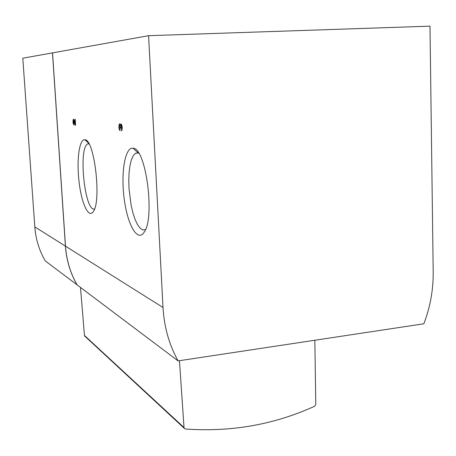<?xml version="1.0" encoding="UTF-8"?>
<svg xmlns="http://www.w3.org/2000/svg" width="456" height="456" viewBox="0 0 456 456"><rect width="100%" height="100%" fill="white"/><g stroke="black" fill="none" stroke-linecap="round" stroke-linejoin="round"><path stroke-width="0.68" d="M429.991 26.157L433.2 272.067C433.371 289.76 430.253 306.996 423.846 323.783L178.085 360.895C169.176 344.822 164.149 327.026 163.014 307.504L148.576 35.693L429.991 26.157M121.473 130.9L121.666 130.849C122.584 127.788 122.316 125.497 120.874 123.975L120.401 125.029L119.415 123.827C118.52 126.397 118.72 128.7 120.008 130.718L119.609 125.537L120.344 128.17L120.829 128.227L121.074 125.696C121.792 126.454 121.923 127.6 121.467 129.133L121.575 130.895M178.085 360.895L77.144 284.92C70.384 273.127 66.496 260.211 65.487 246.172L52.548 52.873L148.576 35.693M133.089 148.234L133.009 148.223C124.938 146.923 120.754 173.058 124.18 198.685C127.395 224.437 137.404 242.581 144.045 232.36C155.314 218.338 145.977 147.664 133.089 148.234M84.907 139.781L84.856 139.77C79.207 138.829 76.477 160.381 79.07 181.876C81.527 203.456 88.646 219.028 93.332 211.516C101.682 200.976 94.364 139.091 84.907 139.781M75.154 123.758L74.869 119.261L75.217 119.295L75.599 125.206L75.092 125.143L73.513 120.606L73.855 124.99C72.903 123.251 72.738 121.307 73.359 119.153L74.009 119.979L75.154 123.758L75.502 123.736M314.839 340.244L315.78 404.443L314.657 406.245C274.062 424.678 230.981 432.26 185.398 428.988L184.287 428.338L184.024 427.546L179.459 360.69M85.038 336.38L84.451 335.439L80.484 287.434M77.11 284.863L45.247 260.912C39.227 250.521 35.75 239.178 34.816 226.883L22.8 58.191L52.548 52.879M77.07 284.869C70.309 273.076 66.428 260.165 65.419 246.126L52.48 52.885M138.533 152.885L135.489 153.256L133.226 155.713L131.351 159.953L129.949 165.727L129.076 172.727L128.769 180.605L129.037 188.983L131.197 205.667L132.998 213.191L135.17 219.689L137.626 224.819L140.249 228.319L142.905 229.966L145.464 229.63M88.823 143.577L87.586 143.948C78.124 148.736 84.844 212.074 94.512 209.019M75.092 125.143L75.593 125.109M121.421 129.156L122.236 129.099M120.401 125.029L121.792 124.938M120.846 125.001L120.789 125.463M121.9 125.639L119.757 125.525M120.344 128.17L120.823 128.142M65.487 246.172L163.014 307.504M84.451 335.439L184.024 427.546M65.419 246.126L34.816 226.883M73.838 121.017L74.317 120.988M120.293 127.304L120.777 127.27M138.624 153.022L135.489 153.256M137.946 152.737L133.009 148.223M88.977 143.851L87.586 143.948M88.521 143.07L84.856 139.77M84.656 336.026L184.287 428.338M73.604 120.601L74.185 120.561M120.874 123.975L121.176 123.952M119.415 123.827L119.711 123.804M121.467 129.133L122.236 129.082M121.222 125.685L121.991 125.634"/></g></svg>
